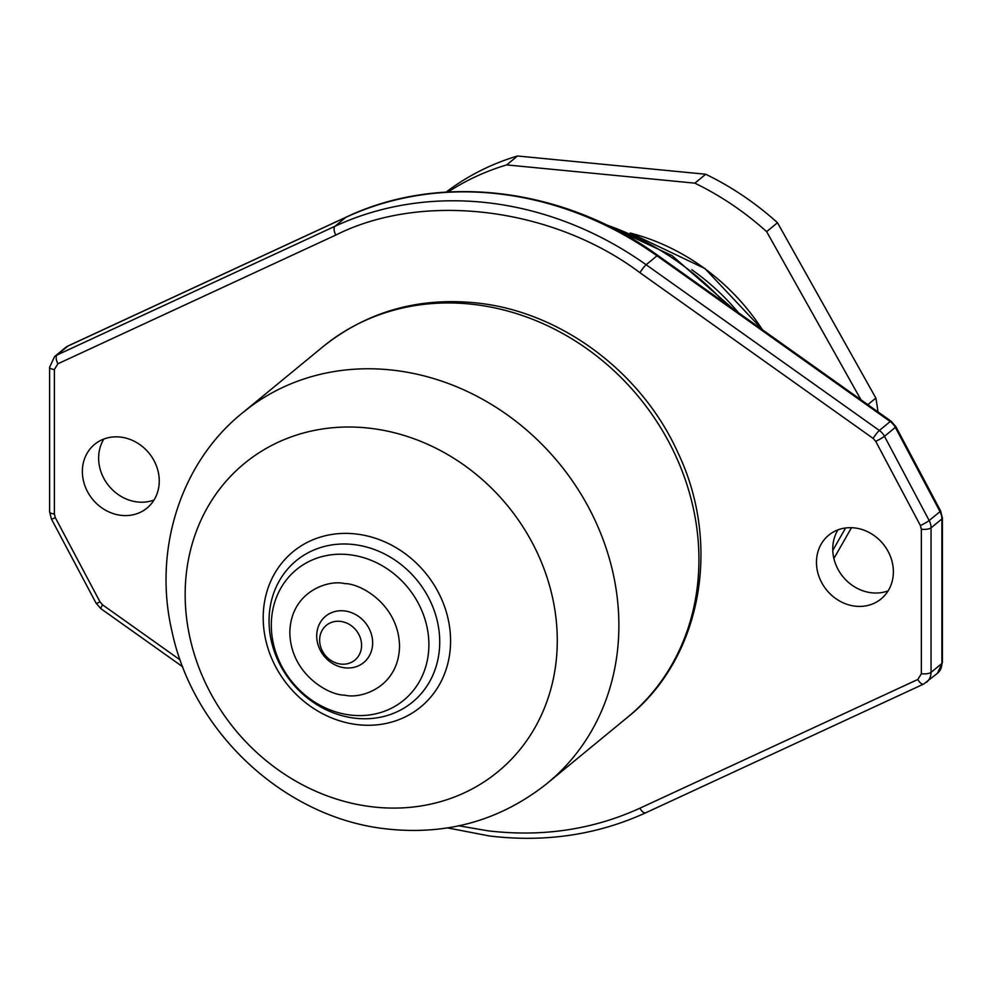 <?xml version="1.0" encoding="UTF-8"?>
<svg xmlns="http://www.w3.org/2000/svg" width="992" height="992" viewBox="0 0 992 992"><rect width="100%" height="100%" fill="white"/><g stroke="black" fill="none" stroke-linecap="round" stroke-linejoin="round"><path stroke-width="1.49" d="M618.884 625.431A239.828 211.928 50.6 0 1 554.999 776.6L546.989 783.544C500.241 820.582 446.512 835.673 385.776 828.841C284.431 817.656 193.043 732.418 171.901 631.061C153.103 550.535 180.16 463.078 242.296 413.032L250.666 406.509A239.828 211.928 50.6 0 1 395.287 370.45A239.828 211.928 50.6 0 1 618.884 625.431M371.219 428.408A199.566 176.34 50.6 0 1 557.281 640.572A199.566 176.34 50.6 0 1 371.219 806.694A199.566 176.34 50.6 0 1 185.157 594.53A199.566 176.34 50.6 0 1 371.219 428.408M344.683 583.618C360.728 583.358 398.784 604.798 399.528 646.164C398.784 687.344 360.728 699.36 344.683 695.132C328.637 695.392 290.582 673.952 289.825 632.586C290.582 591.406 328.637 579.39 344.683 583.618M350.102 554.813A84.506 74.673 50.6 0 1 428.891 644.664A84.506 74.673 50.6 0 1 350.102 715.009A84.506 74.673 50.6 0 1 271.312 625.171A84.506 74.673 50.6 0 1 350.102 554.813M103.862 439.034A41.242 36.444 -129.4 0 0 103.738 478.181A41.242 36.444 -129.4 0 0 137.082 501.927A41.242 36.444 -129.4 0 0 154.02 500.03M120.813 515.307A41.242 36.444 -129.4 0 0 147.002 508.078A41.242 36.444 -129.4 0 0 156.587 466.339A41.242 36.444 -129.4 0 0 120.813 437.125A41.242 36.444 -129.4 0 0 94.612 444.366A41.242 36.444 -129.4 0 0 85.027 486.105A41.242 36.444 -129.4 0 0 120.813 515.307M837.98 529.852A41.242 36.444 -129.4 0 0 837.843 568.999A41.242 36.444 -129.4 0 0 871.187 592.745A41.242 36.444 -129.4 0 0 888.138 590.848M854.918 606.137A41.242 36.444 -129.4 0 0 881.119 598.895A41.242 36.444 -129.4 0 0 890.704 557.157A41.242 36.444 -129.4 0 0 854.918 527.955A41.242 36.444 -129.4 0 0 828.729 535.184A41.242 36.444 -129.4 0 0 819.132 576.922A41.242 36.444 -129.4 0 0 854.918 606.137M340.616 664.045A22.494 19.877 50.6 0 1 319.635 640.125A22.494 19.877 50.6 0 1 340.616 621.401A22.494 19.877 50.6 0 1 361.584 645.321A22.494 19.877 50.6 0 1 340.616 664.045M344.683 667.802A29.996 26.511 50.6 0 1 316.708 635.909A29.996 26.511 50.6 0 1 344.683 610.948A29.996 26.511 50.6 0 1 372.645 642.841A29.996 26.511 50.6 0 1 344.683 667.802M877.97 411.866A281.22 248.484 -129.4 0 0 875.862 398.065L777.492 222.729A281.22 248.484 -129.4 0 0 705.709 174.245L517.514 155.992A281.22 248.484 -129.4 0 0 447.888 190.762L446.251 192.101M833.888 558.496L851.508 527.682M832.772 550.399L845.593 527.967M867.839 404.662L875.862 398.065M860.969 399.788L766.642 231.657L777.492 222.729M766.642 231.657A281.22 248.484 -129.4 0 0 694.859 183.16L705.709 174.245M694.859 183.16L506.676 164.908L517.514 155.992M506.676 164.908A281.22 248.484 -129.4 0 0 448.074 191.989M54.56 356.574L49.6 367.288A7.502 2.393 0 0 0 54.386 369.52L57.883 363.791A7.502 3.422 -114.9 0 1 57.102 354.975A15.004 13.256 50.6 0 0 54.56 356.574L65.41 347.646A15.004 13.256 -129.4 0 1 67.952 346.059A7.502 3.422 -114.9 0 1 68.287 345.836L65.41 347.646M921.345 673.742L917.848 679.458A7.502 3.422 65.1 0 0 923.713 684.034L937.44 673.308A15.004 13.256 -129.4 0 0 941.892 663.45L941.892 518.952A15.004 13.256 -129.4 0 0 940.019 511.612A7.502 0.781 -28 0 0 940.59 510.905L942.4 518.084A7.502 2.393 180 0 1 941.892 518.952L931.042 527.868A15.004 13.256 -129.4 0 0 929.169 520.527L884.48 436.306L895.33 427.391A15.004 13.256 -129.4 0 0 890.208 421.55A7.502 1.029 -54.6 0 1 891.052 421.166L895.9 426.684A7.502 0.781 152 0 1 895.33 427.391L940.019 511.612L929.169 520.527A7.502 0.781 -28 0 1 920.402 525.562L921.345 529.232L921.345 673.742A7.502 2.393 180 0 0 931.042 672.378A15.004 13.256 50.6 0 1 926.59 682.236M917.848 679.458L639.927 808.195C592.807 829.709 542.116 837.236 487.866 830.8L458.887 825.815M725.202 303.304A270.27 238.824 -129.4 0 0 606.186 224.837M356.897 534.093A100.49 88.784 50.6 0 1 450.579 640.919A100.49 88.784 50.6 0 1 356.897 724.569A100.49 88.784 50.6 0 1 263.202 617.743A100.49 88.784 50.6 0 1 356.897 534.093M354.392 544.633A91.524 80.873 -129.4 0 0 269.055 620.831A91.524 80.873 -129.4 0 0 354.392 718.134A91.524 80.873 -129.4 0 0 439.729 641.948A91.524 80.873 -129.4 0 0 354.392 544.633M762.476 329.79A207.712 183.545 -129.4 0 0 630.552 233.132M244.602 411.159L322.995 346.692A239.828 211.928 50.6 0 1 475.329 304.631A239.828 211.928 50.6 0 1 698.938 559.6A239.828 211.928 50.6 0 1 627.663 717.179L549.258 781.646M691.808 269.737A218.24 192.845 50.6 0 1 738.519 312.765M942.4 518.084L942.4 662.594A7.502 2.393 180 0 1 941.892 663.45L931.042 672.378L931.042 527.868A7.502 2.393 180 0 1 921.345 529.232M68.287 345.836L346.208 217.112A7.502 3.422 65.1 0 0 345.861 217.322L67.952 346.059L57.102 354.975L335.011 226.25A7.502 3.422 65.1 0 0 335.792 235.067C422.952 191.171 552.767 207.229 639.927 272.688L873.158 438.427A7.502 1.029 -54.6 0 1 879.358 430.478L890.208 421.55L656.989 255.824A7.502 1.029 -54.6 0 1 657.832 255.428L891.052 421.166M873.158 438.427L875.713 441.341A7.502 0.781 152 0 0 884.48 436.306A15.004 13.256 -129.4 0 0 879.358 430.478L646.139 264.74A333.709 294.872 -129.4 0 0 335.011 226.25L345.861 217.322A333.709 294.872 -129.4 0 1 656.989 255.824L646.139 264.74A7.502 1.029 125.4 0 0 639.927 272.688M180.197 659.99L102.573 604.835A7.502 1.029 125.4 0 0 100.948 608.716L96.1 603.198A7.502 0.781 -28 0 0 100.018 601.908L55.329 517.688A7.502 0.781 152 0 1 51.41 518.977L49.6 511.798A7.502 2.393 0 0 0 54.386 514.017L54.386 369.52M102.573 604.835L100.018 601.908M55.329 517.688L54.386 514.017M646.139 812.547A7.502 3.422 -114.9 0 1 645.792 812.77A7.502 3.422 -114.9 0 1 639.927 808.195M57.883 363.791L335.792 235.067M875.713 441.341L920.402 525.562M923.713 684.034L645.792 812.77C597.333 834.904 545.29 842.654 489.651 836.008L447.578 827.911M627.229 717.538L627.762 717.104C701.592 658.39 722.052 544.447 677.747 452.29C641.824 372.732 562.315 312.74 479.074 303.217C419.814 296.596 367.821 311.054 323.094 346.605L322.561 347.051M599.317 221.613L672.068 255.626L733.299 309.058M630.205 232.984L704.89 268.522L762.885 330.088M942.4 662.594L937.44 673.308M895.9 426.684L940.59 510.905M657.832 255.428C563.977 187.562 440.622 172.224 346.208 217.112M100.948 608.716L182.726 666.822M51.41 518.977L96.1 603.198M49.6 367.288L49.6 511.798"/></g></svg>

